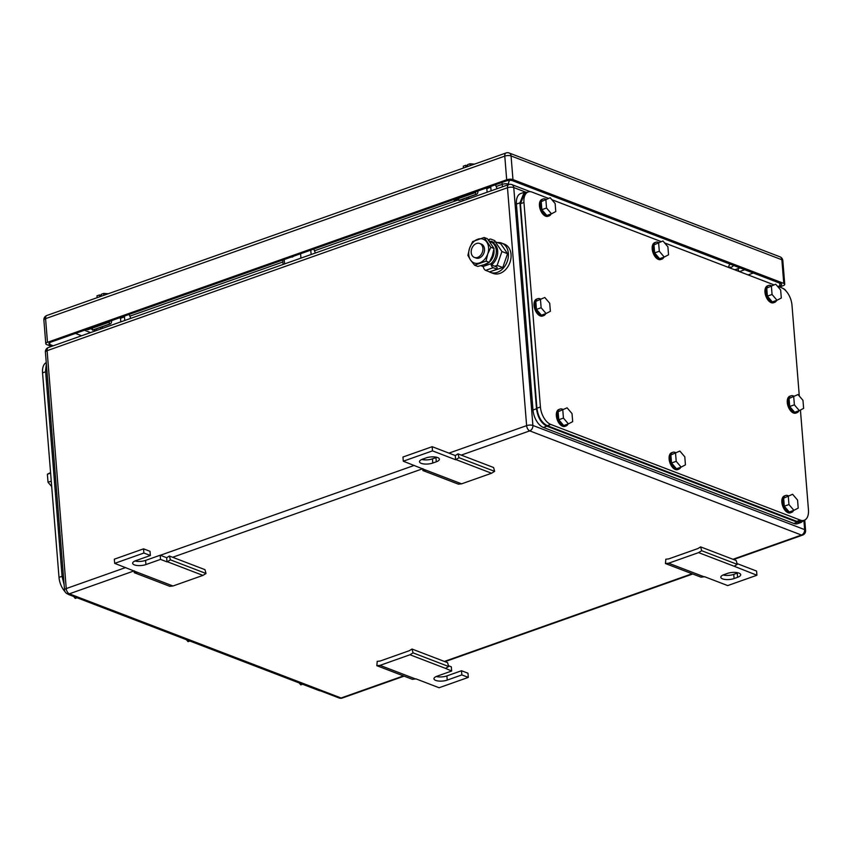 <?xml version="1.0" encoding="UTF-8"?>
<svg xmlns="http://www.w3.org/2000/svg" width="851" height="851" viewBox="0 0 851 851"><rect width="100%" height="100%" fill="white"/><g stroke="black" fill="none" stroke-linecap="round" stroke-linejoin="round"><path stroke-width="1.28" d="M665.45 563.543L668.652 563.213L698.586 552.618L701.671 550.714L700.618 546.885L697.894 548.565L668.684 558.905L665.833 559.203L665.45 563.543L701.033 577.18L704.596 576.723L727.711 585.584L756.922 575.244L756.582 571.074L737.04 563.575M698.586 552.618L734.179 566.255L737.253 564.362L736.211 560.532L700.618 546.885M701.671 550.714L737.253 564.362M756.922 575.244L734.179 566.255M668.652 563.213L704.234 576.85M737.594 577.308L734.094 578.552A8.212 2.936 175.4 0 1 725.541 579.51A8.212 2.936 175.4 0 1 720.818 577.265A8.212 2.936 175.4 0 1 723.924 574.659L727.424 573.414A8.212 2.936 175.4 0 1 735.977 572.457A8.212 2.936 175.4 0 1 740.7 574.702A8.212 2.936 175.4 0 1 737.594 577.308L737.264 573.138L733.753 574.382L734.094 578.552M723.105 574.978A8.212 2.936 175.4 0 0 733.753 574.382M737.264 573.138A8.212 2.936 175.4 0 0 738.072 572.819M457.998 453.87L455.274 455.551L455.604 459.731L459.051 457.7L457.998 453.87L493.591 467.518L494.633 471.348L491.559 473.241L461.614 483.836L458.412 484.166L422.83 470.518L422.99 468.763M461.614 483.836L426.032 470.199L422.83 470.518M455.274 455.551L432.17 446.69L402.959 457.03L403.289 461.21L426.032 470.199M491.559 473.241L455.976 459.593M494.633 471.348L459.051 457.7M432.17 446.69L432.499 450.87L455.604 459.731M403.289 461.21L432.499 450.87M422.617 459.136L426.117 457.902A8.212 2.936 175.4 0 1 434.67 456.944A8.212 2.936 175.4 0 1 439.393 459.189A8.212 2.936 175.4 0 1 436.286 461.795L432.776 463.04A8.212 2.936 175.4 0 1 424.234 463.997A8.212 2.936 175.4 0 1 419.511 461.742A8.212 2.936 175.4 0 1 422.617 459.136M421.798 459.466A8.212 2.936 175.4 0 0 432.446 458.859L435.946 457.625A8.212 2.936 175.4 0 0 436.765 457.295M376.833 665.684L380.035 665.365L409.98 654.759L413.054 652.866L412.012 649.036L409.278 650.717L380.067 661.057L377.227 661.344L376.833 665.684L412.416 679.332L415.99 678.875L439.095 687.736L468.305 677.396L461.838 674.917L461.497 670.737L467.965 673.215L468.305 677.396M409.98 654.759L445.562 668.407L448.637 666.514L447.594 662.674L412.012 649.036M413.054 652.866L448.637 666.514M448.424 665.727L451.338 666.844L451.668 671.013L445.562 668.407M380.035 665.365L415.628 679.002M436.244 676.502A8.212 2.936 175.4 0 0 446.892 675.907L461.497 670.737M451.668 671.013L437.063 676.183A8.212 2.936 175.4 0 0 433.957 678.79A8.212 2.936 175.4 0 0 438.68 681.045A8.212 2.936 175.4 0 0 447.232 680.087L461.838 674.917M169.392 556.022L166.658 557.703L166.998 561.873L170.434 559.852L169.392 556.022L204.974 569.659L206.027 573.489L202.942 575.393L173.008 585.988L169.796 586.318L134.213 572.67L134.373 570.904M173.008 585.988L137.426 572.34L134.213 572.67M143.553 548.842L143.893 553.022L150.361 555.501L150.021 551.32L143.553 548.842L114.342 559.181L114.683 563.362L137.426 572.34M202.942 575.393L167.36 561.745M206.027 573.489L170.434 559.852M134.937 560.99A8.212 2.936 175.4 0 0 145.585 560.394L160.19 555.224L166.658 557.703M160.19 555.224L160.531 559.394L166.998 561.873M150.361 555.501L135.756 560.671A8.212 2.936 175.4 0 0 132.65 563.277A8.212 2.936 175.4 0 0 137.373 565.521A8.212 2.936 175.4 0 0 145.925 564.564L160.531 559.394M114.683 563.362L143.893 553.022M468.763 198.73L468.624 197.124M466.891 197.73L467.018 199.347M462.912 199.145L463.04 200.751M491.091 190.826L490.793 187.199L489.729 186.794M497.09 188.699L495.452 184.763M490.793 187.199L486.825 188.614L487.112 192.23M485.761 188.199L486.825 188.614M102.439 328.38L102.311 326.773M100.567 327.39L100.705 328.997M96.599 328.794L96.727 330.401M124.767 320.476L124.48 316.859L123.416 316.444M130.777 318.348L129.139 314.423M124.48 316.859L120.512 318.263L120.799 321.88M119.438 317.849L120.512 318.263M737.817 268.746L738.945 271.416M293.393 256.279A2.425 1.819 111 0 1 291.404 256.991M300.584 253.736L300.935 258.13M284.574 263.916L284.223 259.534M310.775 250.13L311.136 254.513M283.085 264.448L282.734 260.055M313.764 249.077L315.391 253.013M95.769 330.741L93.525 329.88M92.397 329.443L90.6 328.752M734.785 269.82L740.062 267.948M108.247 293.755L103.737 293.425L103.886 295.297M99.641 296.808L99.493 294.935L96.993 295.818L97.142 297.69M103.737 293.425L101.248 294.318L101.397 296.18M99.493 294.935L101.354 295.648M474.56 164.105L470.06 163.775L470.209 165.647M465.954 167.147L465.805 165.285L463.306 166.168L463.455 168.03M470.06 163.775L467.561 164.658L467.71 166.53M465.805 165.285L467.667 165.998M456.657 198.496L470.092 193.741L471.039 194.102L454.094 200.102L453.157 199.74L456.657 198.496M471.039 194.102L471.433 193.273M476.103 191.613A3.883 2.17 -109.5 0 1 475.549 192.528L458.615 198.528A3.883 2.17 -109.5 0 0 458.657 198.485M477.932 190.975A5.234 2.915 -109.5 0 1 476.422 194.358A5.234 2.915 -109.5 0 1 475.709 194.454L475.549 192.528M475.709 194.454L458.763 200.442L458.615 198.528M476.422 194.358L459.476 200.357A5.234 2.915 -109.5 0 1 458.763 200.442M90.344 328.146L103.779 323.391L104.726 323.752L87.781 329.752L86.834 329.39L90.344 328.146M104.726 323.752L105.109 322.923M109.79 321.263A3.883 2.17 -109.5 0 1 109.236 322.178L92.291 328.178A3.883 2.17 -109.5 0 0 92.334 328.135M111.609 320.625A5.234 2.915 -109.5 0 1 110.109 324.008A5.234 2.915 -109.5 0 1 109.396 324.103L109.236 322.178M109.396 324.103L92.451 330.103L92.291 328.178M110.109 324.008L93.163 330.007A5.234 2.915 -109.5 0 1 92.451 330.103M779.505 286.968L783.037 285.723A4.478 1.596 -4.6 0 0 784.739 284.298A4.478 1.596 -4.6 0 0 783.771 283.415L512.962 179.593A4.478 1.596 -4.6 0 0 506.685 179.774L47.475 342.304A4.478 1.596 -4.6 0 0 45.784 343.719A4.478 1.596 -4.6 0 0 46.741 344.602L51.475 346.421M53.23 345.793L49.879 344.517A4.478 1.596 -4.6 0 1 48.922 343.634A4.478 1.596 -4.6 0 1 50.613 342.208L506.324 180.923A4.478 1.596 -4.6 0 1 512.6 180.742L780.633 283.5A4.478 1.596 -4.6 0 1 781.59 284.383A4.478 1.596 -4.6 0 1 779.899 285.808L779.686 283.138M778.122 286.436L779.899 285.808M548.416 198.368L532.088 192.113A14.935 8.34 70.5 0 0 528.216 191.932A14.935 8.34 70.5 0 0 523.961 202.474L540.417 406.991A14.935 8.34 70.5 0 0 550.778 424.447L800.323 520.121L796.823 521.355L800.738 521.514M796.823 521.355L547.267 425.681L550.778 424.447M524.759 193.156L520.45 203.719L536.907 408.225C538.14 416.894 541.587 422.713 547.267 425.681M551.852 199.687L661.174 241.599M664.61 242.918L773.942 284.83M777.367 286.149L781.633 287.787A14.935 8.34 70.5 0 1 791.994 305.243L799.302 396.055M800.323 520.121A14.935 8.34 70.5 0 0 804.195 520.291A14.935 8.34 70.5 0 0 808.45 509.749L800.429 410.044M679.853 451.051L670.875 454.945L679.853 451.051L684.8 456.838L685.438 464.869L681.14 467.114L676.205 461.327L675.556 453.296M681.14 467.114L676.471 468.773L671.524 462.987L670.875 454.945M676.205 461.327L671.524 462.987M680.757 467.252A8.967 5 -109.5 0 1 678.811 469.188A8.967 5 -109.5 0 1 670.28 458.615A8.967 5 -109.5 0 1 672.833 452.285A8.967 5 -109.5 0 1 675.566 452.572M678.811 469.188L677.651 469.603A8.967 5 -109.5 0 1 669.109 459.029A8.967 5 -109.5 0 1 671.662 452.7L672.833 452.285M792.611 494.282L783.643 498.175L792.611 494.282L797.557 500.069L798.206 508.1L793.909 510.345L788.962 504.558L788.313 496.527M793.909 510.345L789.228 512.004L784.282 506.207L783.643 498.175M788.962 504.558L784.282 506.207M793.515 510.483A8.967 5 -109.5 0 1 791.579 512.419A8.967 5 -109.5 0 1 783.037 501.845A8.967 5 -109.5 0 1 785.59 495.516A8.967 5 -109.5 0 1 788.324 495.803M791.579 512.419L790.409 512.834A8.967 5 -109.5 0 1 781.867 502.26A8.967 5 -109.5 0 1 784.42 495.931L785.59 495.516M775.708 284.202L766.74 288.106L775.708 284.202L780.654 289.989L781.303 298.031L777.006 300.265L772.059 294.478L771.41 286.447M777.006 300.265L772.325 301.924L767.379 296.137L766.74 288.106M772.059 294.478L767.379 296.137M776.612 300.403A8.967 5 -109.5 0 1 774.676 302.339A8.967 5 -109.5 0 1 766.134 291.765A8.967 5 -109.5 0 1 768.687 285.447A8.967 5 -109.5 0 1 771.421 285.723M774.676 302.339L773.506 302.754A8.967 5 -109.5 0 1 764.964 292.18A8.967 5 -109.5 0 1 767.528 285.851L768.687 285.447M662.95 240.971L653.983 244.875L662.95 240.971L667.897 246.769L668.546 254.8L664.237 257.045L659.302 251.247L658.653 243.216M664.237 257.045L659.568 258.693L654.621 252.907L653.983 244.875M659.302 251.247L654.621 252.907M663.854 257.172A8.967 5 -109.5 0 1 661.908 259.108A8.967 5 -109.5 0 1 653.377 248.535A8.967 5 -109.5 0 1 655.93 242.216A8.967 5 -109.5 0 1 658.663 242.492M661.908 259.108L660.748 259.523A8.967 5 -109.5 0 1 652.206 248.949A8.967 5 -109.5 0 1 654.759 242.62L655.93 242.216M550.193 197.74L541.215 201.644L550.193 197.74L555.139 203.538L555.777 211.569L551.48 213.814L546.533 208.027L545.895 199.985M551.48 213.814L546.81 215.463L541.864 209.676L541.215 201.644M546.533 208.027L541.864 209.676M551.097 213.941A8.967 5 -109.5 0 1 549.15 215.877A8.967 5 -109.5 0 1 540.619 205.304A8.967 5 -109.5 0 1 543.172 198.985A8.967 5 -109.5 0 1 545.895 199.262M549.15 215.877L547.98 216.292A8.967 5 -109.5 0 1 539.449 205.719A8.967 5 -109.5 0 1 542.002 199.4L543.172 198.985M567.096 407.82L558.118 411.724L567.096 407.82L572.032 413.607L572.68 421.639L568.383 423.883L563.436 418.096L562.798 410.065M568.383 423.883L563.713 425.543L558.767 419.756L558.118 411.724M563.436 418.096L558.767 419.756M568 424.021A8.967 5 -109.5 0 1 566.053 425.957A8.967 5 -109.5 0 1 557.522 415.384A8.967 5 -109.5 0 1 560.075 409.054A8.967 5 -109.5 0 1 562.798 409.342M566.053 425.957L564.883 426.372A8.967 5 -109.5 0 1 556.352 415.799A8.967 5 -109.5 0 1 558.905 409.469L560.075 409.054M798.025 394.556L789.058 398.459L798.025 394.556L802.972 400.342L803.621 408.374L799.312 410.618L794.377 404.831L793.728 396.8M799.312 410.618L794.643 412.278L789.696 406.491L789.058 398.459M794.377 404.831L789.696 406.491M798.929 410.756A8.967 5 -109.5 0 1 796.983 412.692A8.967 5 -109.5 0 1 788.452 402.119A8.967 5 -109.5 0 1 791.005 395.789A8.967 5 -109.5 0 1 793.738 396.077M796.983 412.692L795.823 413.107A8.967 5 -109.5 0 1 787.281 402.534A8.967 5 -109.5 0 1 789.834 396.204L791.005 395.789M544.778 297.467L535.8 301.371L544.778 297.467L549.725 303.254L550.363 311.285L546.065 313.53L541.13 307.743L540.481 299.712M546.065 313.53L541.396 315.189L536.449 309.402L535.8 301.371M541.13 307.743L536.449 309.402M545.682 313.668A8.967 5 -109.5 0 1 543.736 315.604A8.967 5 -109.5 0 1 535.205 305.03A8.967 5 -109.5 0 1 537.758 298.701A8.967 5 -109.5 0 1 540.491 298.988M543.736 315.604L542.576 316.019A8.967 5 -109.5 0 1 534.034 305.445A8.967 5 -109.5 0 1 536.587 299.116L537.758 298.701M527.343 192.241L524.195 192.305L519.94 202.846L536.502 408.746C537.726 417.405 541.183 423.224 546.863 426.202L797.344 522.227L801.206 522.408L803.695 520.461M801.153 522.418L797.695 523.642A14.935 8.34 70.5 0 1 793.834 523.471L543.364 427.447A14.935 8.34 70.5 0 1 532.992 409.991L516.429 204.091L519.94 202.846M524.142 192.326L520.684 193.549A14.935 8.34 70.5 0 0 516.429 204.091M320.689 690.927A14.935 8.34 -109.5 0 1 318.912 690.501L69.367 594.828A14.935 8.34 -109.5 0 1 67.548 593.881M65.027 591.679A14.935 8.34 -109.5 0 1 59.006 577.372L42.55 372.866A14.935 8.34 -109.5 0 1 46.252 362.569M189.826 641.016L188.05 641.643L186.39 639.697M77.058 597.785L75.292 598.413L73.633 596.466M302.584 684.247L300.807 684.864L299.148 682.928M51.698 486.559L48.028 482.272L47.379 474.241L50.613 473.092M50.571 472.571L47.379 474.241M48.028 482.272L51.262 481.123M64.112 584.594L62.102 576.659L45.539 370.749L46.358 363.898M471.209 252.524A7.468 5.595 111 0 1 473.752 245.343A7.468 5.595 111 0 1 479.73 243.482A7.468 5.595 111 0 1 482.9 248.386A7.468 5.595 111 0 1 480.347 255.555A7.468 5.595 111 0 1 474.379 257.428A7.468 5.595 111 0 1 471.209 252.524M479.73 243.482L481.336 244.099A7.468 5.595 111 0 1 484.506 249.003A7.468 5.595 111 0 1 481.964 256.172A7.468 5.595 111 0 1 475.986 258.044L474.379 257.428M494.75 266.235L497.144 265.384L501.92 251.534L495.239 241.737L492.655 242.652M490.825 271.426L502.781 267.544L507.558 253.694L500.877 243.897L495.239 241.737M502.781 267.544L497.144 265.384M507.558 253.694L501.92 251.534M497.41 242.567A15.69 11.754 111 0 1 501.707 243.109A15.69 11.754 111 0 1 508.366 253.407A15.69 11.754 111 0 1 503.015 268.48A15.69 11.754 111 0 1 490.474 272.405A15.69 11.754 111 0 1 488.931 271.629M501.707 243.109L504.388 244.131A15.69 11.754 111 0 1 511.047 254.438A15.69 11.754 111 0 1 505.696 269.501A15.69 11.754 111 0 1 493.154 273.426L490.474 272.405M470.539 260.023L467.89 255.396L469.582 248.205A12.701 9.51 -69 0 0 470.539 260.023A12.701 9.51 -69 0 0 479.613 262.895A12.701 9.51 -69 0 0 487.634 254.215A12.701 9.51 -69 0 0 487.74 253.938A12.701 9.51 -69 0 0 486.783 242.109A12.701 9.51 -69 0 0 477.709 239.248A12.701 9.51 -69 0 0 469.688 247.918A12.701 9.51 -69 0 0 469.582 248.205L472.677 241.546L484.145 237.482L490.836 247.279L487.74 253.938L486.049 261.129L474.581 265.193L470.539 260.023M486.049 261.129L489.272 262.363L484.23 264.672L477.794 266.427L474.581 265.193M490.836 247.279L494.048 248.513L492.261 255.991L489.272 262.363M484.145 237.482L487.368 238.716L494.048 248.513M489.102 240.801A3.383 1.883 -109.5 0 1 490.07 239.12A3.383 1.883 -109.5 0 1 490.942 239.163L494.867 240.663L494.952 241.833M490.495 241.812A1.138 0.638 -109.5 0 1 491.112 241.248L490.601 241.429M493.761 242.258L491.112 241.248M489.74 241.61A12.882 9.648 111 0 1 490.814 241.929A12.882 9.648 111 0 1 496.282 250.396A12.882 9.648 111 0 1 490.899 263.736L492.282 264.267A12.882 9.648 111 0 0 497.665 250.928A12.882 9.648 111 0 0 492.208 242.461L490.814 241.929M483.325 266.65A12.882 9.648 111 0 1 482.974 266.523L481.592 265.991A12.882 9.648 111 0 1 480.9 265.682M492.282 264.267A1.138 0.638 -109.5 0 0 493.069 265.586L496.984 267.097L497.154 269.182L489.559 271.873L485.644 270.363A3.383 1.883 -109.5 0 1 483.304 266.416A12.882 9.648 111 0 1 481.592 265.991M497.154 269.182L493.24 267.682A3.383 1.883 -109.5 0 1 490.899 263.736L483.304 266.416M493.899 249.46A11.361 8.51 111 0 1 490.133 261.321A11.361 8.51 111 0 1 489.506 261.948M488.431 262.831A11.361 8.51 111 0 1 484.847 264.438M435.946 457.625L436.286 461.795M432.446 458.859L432.776 463.04M446.892 675.907L447.232 680.087M145.585 560.394L145.925 564.564M125.629 567.553L66.24 588.573L47.103 350.676A4.478 2.5 -109.5 0 1 48.379 347.516A4.478 4.478 0 0 0 45.411 352.101A4.478 1.596 -4.6 0 1 47.103 350.676L507.483 187.731A4.478 1.596 -4.6 0 1 513.759 187.56A4.478 3.361 -69 0 0 511.855 184.614A4.478 4.478 0 0 0 508.76 184.571L48.379 347.516M160.328 555.278L414.246 465.412M448.945 453.126L526.62 425.638L507.483 187.731A4.478 2.5 -109.5 0 1 508.76 184.571M461.242 455.115L529.726 430.872A4.478 2.5 70.5 0 1 526.62 425.638A4.478 1.596 -4.6 0 1 532.896 425.457L513.759 187.56L525.461 192.049M732.966 559.288L801.461 535.045L529.726 430.872A4.478 3.361 111 0 0 532.896 425.457L804.631 529.63L803.887 520.397M733.488 265.427A8.967 3.202 -4.6 0 1 730.201 267.693A4.478 2.5 70.5 0 0 729.828 267.586M729.041 267.639L730.211 267.097L730.201 267.693M403.491 675.907L341.081 697.99A4.478 3.361 111 0 1 339.145 698.001A4.478 4.478 0 0 0 342.24 698.043A4.478 2.5 -109.5 0 1 341.081 697.99L69.356 593.817L134.224 570.851M509.632 180.359A4.478 3.361 -69 0 0 508.526 184.167L508.558 184.646M509.217 184.433L508.526 184.167A4.478 1.596 175.4 0 0 502.239 184.348L502.441 186.805M129.852 316.147L282.894 261.98M314.476 250.8L458.71 199.751M496.176 186.497L502.239 184.348A4.478 2.5 -109.5 0 0 501.845 182.508M805.589 530.513A4.478 1.596 175.4 0 0 804.631 529.63A4.478 3.361 -69 0 1 801.461 535.045A4.478 2.5 70.5 0 0 802.621 535.098A4.478 4.478 0 0 0 805.589 530.513L804.748 520.046M785.973 290.936A4.478 4.478 0 0 0 783.59 288.787A4.478 3.361 111 0 1 784.877 289.84M172.625 557.267L422.841 468.699M444.36 661.44L692.097 573.755M64.548 589.998A4.478 1.596 175.4 0 1 66.24 588.573A4.478 2.5 70.5 0 0 69.356 593.817A4.478 3.361 -69 0 1 67.41 593.828A4.478 4.478 0 0 1 64.548 589.998L45.411 352.101M728.52 267.416A4.478 3.361 111 0 1 730.084 264.129M512.962 179.593L511.057 155.946A4.478 3.361 111 0 0 509.164 152.999A4.478 4.478 0 0 0 506.058 152.957L46.848 315.487A4.478 2.5 70.5 0 0 45.571 318.646L504.781 156.116A4.478 1.596 -4.6 0 1 511.057 155.946L781.867 259.768A4.478 1.596 -4.6 0 1 782.835 260.651A4.478 4.478 0 0 0 779.973 256.821A4.478 3.361 111 0 1 781.867 259.768L783.771 283.415M506.058 152.957A4.478 2.5 70.5 0 0 504.781 156.116L506.685 179.774M47.475 342.304L45.571 318.646A4.478 1.596 -4.6 0 0 43.88 320.072L45.784 343.719M49.879 344.517L49.73 342.613M75.452 333.422L81.579 335.762M90.568 332.581L84.451 330.241M748.04 274.905L753.326 273.033M739.445 271.607L744.731 269.735M520.45 203.719L523.961 202.474M540.417 406.991L536.907 408.225M543.364 427.447L546.863 426.202M532.992 409.991L536.502 408.746M793.834 523.471L797.344 522.227M45.624 371.781L42.55 372.866M62.07 576.287L59.006 577.372M63.431 576.18L62.102 576.659M46.869 370.281L45.539 370.749M493.24 267.682L485.644 270.363M342.24 698.043L404.108 676.141M444.988 661.674L692.725 574M733.594 559.533L802.621 535.098M339.145 698.001L67.41 593.828M530.311 191.688L511.855 184.614M509.164 152.999L779.973 256.821M784.739 284.298L782.835 260.651M46.848 315.487A4.478 4.478 0 0 0 43.88 320.072M524.716 193.177L528.216 191.932M800.685 521.525L804.195 520.291M490.07 239.12L488.251 239.759"/></g></svg>
